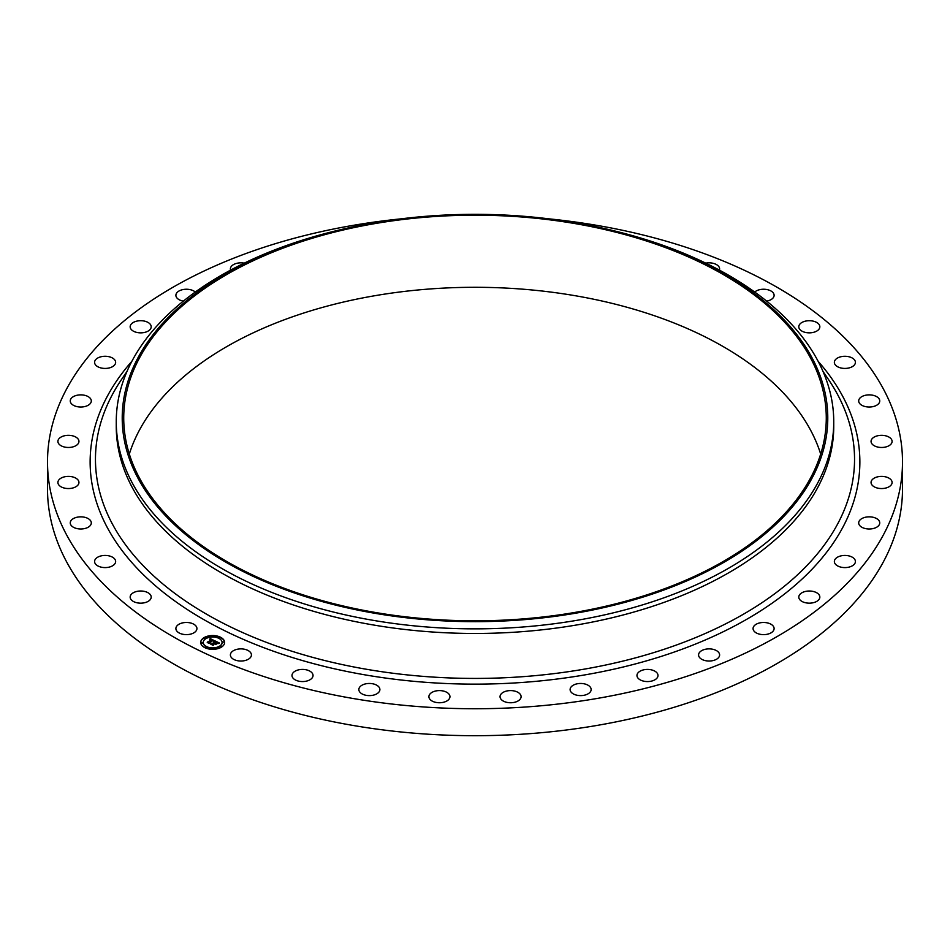 <?xml version="1.0" encoding="UTF-8"?>
<svg xmlns="http://www.w3.org/2000/svg" width="950" height="950" viewBox="0 0 950 950"><rect width="100%" height="100%" fill="white"/><g stroke="black" fill="none" stroke-linecap="round" stroke-linejoin="round"><path stroke-width="1.43" d="M196.507 626.846A10.521 6.08 180 0 1 196.935 628.556A10.521 6.08 180 0 1 187.91 634.564A10.521 6.08 180 0 1 176.308 630.266A10.521 6.08 180 0 1 175.893 628.556A10.521 6.08 180 0 1 184.917 622.535A10.521 6.08 180 0 1 196.507 626.846M548.494 218.797A427.5 246.81 180 0 1 902.5 461.938L902.5 488.882A427.5 246.81 180 0 1 595.353 725.717A427.5 246.81 180 0 1 47.5 488.882L47.5 461.938A427.5 246.81 180 0 1 354.647 225.102A427.5 246.81 180 0 1 401.506 218.797M902.5 461.938A427.5 246.81 180 0 1 595.353 698.761A427.5 246.81 180 0 1 47.5 461.938M612.002 230.316L614.318 230.874A358.744 207.112 180 0 1 833.744 421.741L833.744 426.348A358.744 207.112 180 0 1 575.997 625.088A358.744 207.112 180 0 1 116.256 426.348L116.256 421.741A358.744 207.112 180 0 1 335.683 230.874L337.998 230.316A352.771 203.668 180 0 1 375.678 222.561A352.771 203.668 180 0 1 612.002 230.316A352.771 203.668 180 0 1 827.212 429.543A352.771 203.668 180 0 1 574.322 613.427A352.771 203.668 180 0 1 142.666 486.329A352.771 203.668 180 0 1 337.998 230.316M833.744 421.741A358.744 207.112 180 0 1 575.997 620.481A358.744 207.112 180 0 1 116.256 421.741M376.105 223.393A351.274 202.813 180 0 1 826.274 418A351.274 202.813 180 0 1 573.895 612.607A351.274 202.813 180 0 1 123.726 418A351.274 202.813 180 0 1 376.105 223.393M129.319 454.053A351.274 202.813 180 0 1 376.105 295.498A351.274 202.813 180 0 1 820.681 454.053M754.716 292.054A10.521 6.08 180 0 1 765.071 289.299A10.521 6.08 180 0 1 773.692 293.609A10.521 6.08 180 0 1 774.107 295.319A10.521 6.08 180 0 1 766.65 301.138M250.337 652.258A10.521 6.08 180 0 1 251.429 654.954A10.521 6.08 180 0 1 243.307 660.867A10.521 6.08 180 0 1 231.479 657.649A10.521 6.08 180 0 1 230.387 654.954A10.521 6.08 180 0 1 238.509 649.04A10.521 6.08 180 0 1 250.337 652.258M705.755 263.15A10.521 6.08 180 0 1 718.521 266.226A10.521 6.08 180 0 1 719.613 268.921A10.521 6.08 180 0 1 719.411 270.121M151.145 596.41A10.521 6.08 180 0 1 151.204 597.087A10.521 6.08 180 0 1 141.265 603.155A10.521 6.08 180 0 1 130.221 597.764A10.521 6.08 180 0 1 130.162 597.087A10.521 6.08 180 0 1 140.101 591.019A10.521 6.08 180 0 1 151.145 596.41M861.602 518.724A10.521 6.08 180 0 1 873.133 517.275A10.521 6.08 180 0 1 879.748 522.916A10.521 6.08 180 0 1 876.838 527.119A10.521 6.08 180 0 1 865.307 528.556A10.521 6.08 180 0 1 858.693 522.916A10.521 6.08 180 0 1 861.602 518.724M445.265 691.612A10.521 6.08 180 0 1 449.956 696.671A10.521 6.08 180 0 1 444.398 702.026A10.521 6.08 180 0 1 433.604 701.729A10.521 6.08 180 0 1 428.901 696.671A10.521 6.08 180 0 1 434.459 691.315A10.521 6.08 180 0 1 445.265 691.612M834.385 361.962A10.521 6.08 180 0 1 845.227 356.286A10.521 6.08 180 0 1 855.416 362.354A10.521 6.08 180 0 1 855.392 362.746A10.521 6.08 180 0 1 844.55 368.422A10.521 6.08 180 0 1 834.361 362.354A10.521 6.08 180 0 1 834.385 361.962M91.01 524.352A10.521 6.08 180 0 1 79.527 528.948A10.521 6.08 180 0 1 70.252 522.916A10.521 6.08 180 0 1 70.549 521.491A10.521 6.08 180 0 1 82.032 516.883A10.521 6.08 180 0 1 91.307 522.916A10.521 6.08 180 0 1 91.01 524.352M707.928 648.909A10.521 6.08 180 0 1 719.613 654.954A10.521 6.08 180 0 1 710.256 660.986A10.521 6.08 180 0 1 698.571 654.954A10.521 6.08 180 0 1 707.928 648.909M78.066 484.904A10.521 6.08 180 0 1 66.274 488.419A10.521 6.08 180 0 1 57.902 482.469A10.521 6.08 180 0 1 58.781 480.035A10.521 6.08 180 0 1 70.585 476.52A10.521 6.08 180 0 1 78.945 482.469A10.521 6.08 180 0 1 78.066 484.904M376.628 685.14A10.521 6.08 180 0 1 379.893 689.534A10.521 6.08 180 0 1 373.504 695.127A10.521 6.08 180 0 1 362.104 693.928A10.521 6.08 180 0 1 358.851 689.534A10.521 6.08 180 0 1 365.228 683.953A10.521 6.08 180 0 1 376.628 685.14M77.188 444.766A10.521 6.08 180 0 1 65.384 447.213A10.521 6.08 180 0 1 57.902 441.394A10.521 6.08 180 0 1 59.66 438.033A10.521 6.08 180 0 1 71.476 435.587A10.521 6.08 180 0 1 78.945 441.394A10.521 6.08 180 0 1 77.188 444.766M871.934 438.959A10.521 6.08 180 0 1 883.726 435.456A10.521 6.08 180 0 1 892.097 441.394A10.521 6.08 180 0 1 891.219 443.84A10.521 6.08 180 0 1 879.415 447.343A10.521 6.08 180 0 1 871.055 441.394A10.521 6.08 180 0 1 871.934 438.959M88.397 405.139A10.521 6.08 180 0 1 76.867 406.588A10.521 6.08 180 0 1 70.252 400.947A10.521 6.08 180 0 1 73.162 396.756A10.521 6.08 180 0 1 84.692 395.307A10.521 6.08 180 0 1 91.307 400.947A10.521 6.08 180 0 1 88.397 405.139M804.65 591.648A10.521 6.08 180 0 1 819.838 597.087A10.521 6.08 180 0 1 813.996 602.526A10.521 6.08 180 0 1 798.796 597.087A10.521 6.08 180 0 1 804.65 591.648M111.352 367.246A10.521 6.08 180 0 1 100.367 367.781A10.521 6.08 180 0 1 94.584 362.354A10.521 6.08 180 0 1 98.871 357.461A10.521 6.08 180 0 1 109.856 356.927A10.521 6.08 180 0 1 115.639 362.354A10.521 6.08 180 0 1 111.352 367.246M583.11 683.632A10.521 6.08 180 0 1 591.149 689.534A10.521 6.08 180 0 1 578.146 695.436A10.521 6.08 180 0 1 570.107 689.534A10.521 6.08 180 0 1 583.11 683.632M145.35 332.227A10.521 6.08 180 0 1 130.162 326.788A10.521 6.08 180 0 1 136.004 321.338A10.521 6.08 180 0 1 151.204 326.788A10.521 6.08 180 0 1 145.35 332.227M310.994 671.887A10.521 6.08 180 0 1 313.037 675.486A10.521 6.08 180 0 1 305.805 681.257A10.521 6.08 180 0 1 294.037 679.096A10.521 6.08 180 0 1 291.994 675.486A10.521 6.08 180 0 1 299.238 669.714A10.521 6.08 180 0 1 310.994 671.887M183.35 301.138A10.521 6.08 180 0 1 175.893 295.319A10.521 6.08 180 0 1 183.445 289.489A10.521 6.08 180 0 1 195.284 292.054M798.855 327.453A10.521 6.08 180 0 1 798.796 326.788A10.521 6.08 180 0 1 808.735 320.72A10.521 6.08 180 0 1 819.779 326.111A10.521 6.08 180 0 1 819.838 326.788A10.521 6.08 180 0 1 809.899 332.844A10.521 6.08 180 0 1 798.855 327.453M230.589 270.121A10.521 6.08 180 0 1 230.387 268.921A10.521 6.08 180 0 1 239.744 262.877A10.521 6.08 180 0 1 244.245 263.15M858.99 399.511A10.521 6.08 180 0 1 870.473 394.915A10.521 6.08 180 0 1 879.748 400.947A10.521 6.08 180 0 1 879.451 402.384A10.521 6.08 180 0 1 867.967 406.98A10.521 6.08 180 0 1 858.693 400.947A10.521 6.08 180 0 1 858.99 399.511M872.812 479.109A10.521 6.08 180 0 1 884.616 476.651A10.521 6.08 180 0 1 892.097 482.469A10.521 6.08 180 0 1 890.34 485.842A10.521 6.08 180 0 1 878.524 488.288A10.521 6.08 180 0 1 871.055 482.469A10.521 6.08 180 0 1 872.812 479.109M838.648 556.629A10.521 6.08 180 0 1 849.633 556.094A10.521 6.08 180 0 1 855.416 561.521A10.521 6.08 180 0 1 851.129 566.414A10.521 6.08 180 0 1 840.144 566.936A10.521 6.08 180 0 1 834.361 561.521A10.521 6.08 180 0 1 838.648 556.629M760.629 622.725A10.521 6.08 180 0 1 774.107 628.556A10.521 6.08 180 0 1 766.555 634.386A10.521 6.08 180 0 1 753.065 628.556A10.521 6.08 180 0 1 760.629 622.725M648.149 669.429A10.521 6.08 180 0 1 658.006 675.486A10.521 6.08 180 0 1 646.807 681.554A10.521 6.08 180 0 1 636.963 675.486A10.521 6.08 180 0 1 648.149 669.429M514.793 691.101A10.521 6.08 180 0 1 521.099 696.671A10.521 6.08 180 0 1 506.35 702.24A10.521 6.08 180 0 1 500.044 696.671A10.521 6.08 180 0 1 514.793 691.101M115.615 561.901A10.521 6.08 180 0 1 104.773 567.589A10.521 6.08 180 0 1 94.584 561.521A10.521 6.08 180 0 1 94.608 561.129A10.521 6.08 180 0 1 105.45 555.441A10.521 6.08 180 0 1 115.639 561.521A10.521 6.08 180 0 1 115.615 561.901M221.825 646.879A11.958 6.899 180 0 1 208.572 648.921A11.958 6.899 180 0 1 200.699 642.438A11.958 6.899 180 0 1 203.502 637.996A11.958 6.899 180 0 1 216.754 635.954A11.958 6.899 180 0 1 224.616 642.438A11.958 6.899 180 0 1 221.825 646.879M219.877 645.941A9.417 5.439 180 0 1 209.439 647.556A9.417 5.439 180 0 1 203.241 642.438A9.417 5.439 180 0 1 205.438 638.946A9.417 5.439 180 0 1 215.888 637.331A9.417 5.439 180 0 1 222.086 642.438A9.417 5.439 180 0 1 219.877 645.941M214.89 640.882L213.37 641.274L212.669 640.098L209.095 643.067L207.266 642.176L211.553 639.884L209.76 639.73L211.814 639.706L209.677 639.552L210.128 638.554L214.89 640.882M214.89 641.143L213.37 641.452L214.89 641.143M213.382 640.918L212.681 640.431L209.297 643.494L207.254 642.497L209.166 643.316L212.646 640.3L213.382 640.918M219.486 643.055L217.823 643.423L216.398 641.879L214.819 642.96L216.458 642.129L217.776 643.162L216.458 642.236L215.163 643.126L216.98 643.34L215.567 644.302L214.534 643.15L212.919 644.872L210.959 643.91L212.04 643.934L215.329 641.036L219.486 643.055M219.367 643.364L217.799 643.625L219.367 643.364M215.697 644.563L217.099 643.471L215.697 644.563M214.605 643.518L213.132 645.347L210.817 644.231L213.002 645.181L214.593 643.399L215.424 643.91L214.593 643.399M220.091 637.984L218.809 637.711L220.091 637.984M221.409 646.677L220.127 646.404L221.409 646.677M223.868 642.164L222.585 641.903L223.868 642.164M206.34 647.437L205.069 647.164L206.34 647.437M214.142 648.85L212.871 648.589L214.142 648.85M203.917 638.198L205.2 638.471L203.917 638.198M211.173 636.025L212.456 636.286L211.173 636.025M201.459 642.711L202.742 642.972L201.459 642.711M213.762 642.485L215.436 641.594M211.577 644.219L213.489 642.936M215.163 643.126L216.505 643.661M215.389 641.357L219.023 643.114M209.867 639.445L210.128 638.851L214.546 640.953M207.872 642.473L211.553 639.884M209.297 642.746L209.297 643.494M224.616 642.58A11.958 6.899 0 0 0 216.636 636.215A11.958 6.899 0 0 0 203.502 638.293A11.958 6.899 0 0 0 200.699 642.58M203.241 642.58A9.417 5.439 0 0 0 203.241 642.734A9.417 5.439 0 0 0 209.439 647.841A9.417 5.439 0 0 0 219.877 646.226A9.417 5.439 0 0 0 222.086 642.734A9.417 5.439 0 0 0 222.074 642.58M218.856 637.854L220.21 637.854M220.174 646.546L221.528 646.546M222.632 642.046L223.986 642.046M205.105 647.318L206.471 647.318M212.919 648.731L214.273 648.731M203.787 638.614L205.152 638.614M211.054 636.441L212.408 636.441M201.329 643.126L202.694 643.126M822.961 371.343L828.4 379.371A379.549 219.129 180 0 1 581.863 669.56A379.549 219.129 180 0 1 195.083 607.276A379.549 219.129 180 0 1 121.6 379.371L127.039 371.343M818.128 361.297A384.869 222.205 180 0 1 583.359 675.153A384.869 222.205 180 0 1 178.933 603.903A384.869 222.205 180 0 1 131.872 361.297"/></g></svg>
